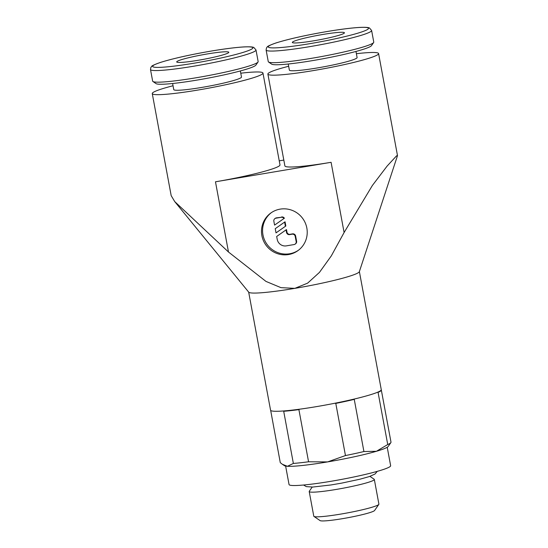 <?xml version="1.0" encoding="UTF-8"?>
<svg xmlns="http://www.w3.org/2000/svg" width="548" height="548" viewBox="0 0 548 548"><rect width="100%" height="100%" fill="white"/><g stroke="black" fill="none" stroke-linecap="round" stroke-linejoin="round"><path stroke-width="0.82" d="M173.038 85.755A56.293 4.946 -10.5 0 0 153.022 92.53A56.293 4.946 -10.5 0 0 152.262 93.585L171.182 195.643L174.716 201.582L248.758 292.207A56.293 4.946 -10.5 0 0 294.838 288.364A56.293 4.946 -10.5 0 0 358.598 272.52A56.293 4.946 -10.5 0 0 359.337 271.712L397.499 155.625L378.586 53.567A56.293 4.946 -10.5 0 0 356.385 53.704M174.716 201.582L228.482 252.012L265.965 281.405L280.946 287.645L294.838 288.364L307.627 283.145L319.457 272.39L331.314 255.875L344.103 232.516L372.387 185.464L387.141 166.051L396.588 155.817L397.499 155.625M152.262 93.585A56.293 4.946 -10.5 0 0 203.466 89.098A56.293 4.946 -10.5 0 0 262.211 74.117A56.293 4.946 -10.5 0 0 262.971 73.062L279.994 164.9A56.293 4.946 169.5 0 1 279.233 165.948A56.293 4.946 169.5 0 1 215.474 181.799L331.088 162.304A56.293 4.946 169.5 0 1 284.898 165.921L267.883 74.09A56.293 4.946 -10.5 0 0 319.087 69.603A56.293 4.946 -10.5 0 0 377.832 54.622A56.293 4.946 -10.5 0 0 378.586 53.567M262.971 73.062A56.293 4.946 -10.5 0 0 240.764 73.199M359.378 271.582L381.264 389.676A56.293 4.946 169.5 0 1 380.511 390.731A56.293 4.946 169.5 0 1 321.765 405.712A56.293 4.946 169.5 0 1 270.561 410.192L248.669 292.098M288.659 66.26A56.293 4.946 -10.5 0 0 268.636 73.035A56.293 4.946 -10.5 0 0 267.883 74.09M266.116 50.026L268.267 61.636A53.649 4.713 -10.5 0 0 268.547 62.006A53.649 4.713 -10.5 0 0 319.388 56.951A53.649 4.713 -10.5 0 0 373.044 43.087A53.649 4.713 -10.5 0 0 373.633 42.532A53.649 4.713 -10.5 0 0 373.763 42.08L371.613 30.469L369.475 27.989C369.044 27.825 368.126 27.058 359.961 27.4C351.665 27.873 340.589 29.27 326.711 31.585C305.27 35.291 288.289 39.1 275.76 43.025C264.698 47.066 268.109 46.648 266.486 47.875L266.116 50.026A53.649 4.713 -10.5 0 0 310.127 46.58A53.649 4.713 -10.5 0 0 370.893 31.476A53.649 4.713 -10.5 0 0 371.613 30.469M268.547 62.006L271.657 64.123A50.964 4.473 -10.5 0 0 319.957 59.321A50.964 4.473 -10.5 0 0 370.928 46.155A50.964 4.473 -10.5 0 0 371.489 45.621L373.633 42.532M288.241 64.006L289.371 70.103A34.442 3.028 -10.5 0 0 320.696 67.363A34.442 3.028 -10.5 0 0 356.632 58.198A34.442 3.028 -10.5 0 0 357.097 57.554L355.967 51.457M150.495 69.521L152.652 81.131A53.649 4.713 -10.5 0 0 152.933 81.501A53.649 4.713 -10.5 0 0 203.767 76.439A53.649 4.713 -10.5 0 0 257.423 62.582A53.649 4.713 -10.5 0 0 258.019 62.027A53.649 4.713 -10.5 0 0 258.149 61.575L255.998 49.964L253.854 47.484C253.429 47.32 252.505 46.553 244.34 46.895C236.051 47.368 224.968 48.758 211.096 51.08C189.656 54.786 172.668 58.595 160.146 62.52C149.083 66.561 152.495 66.144 150.871 67.37L150.495 69.521A53.649 4.713 -10.5 0 0 194.513 66.075A53.649 4.713 -10.5 0 0 255.272 50.971A53.649 4.713 -10.5 0 0 255.998 49.964M152.933 81.501L156.043 83.618A50.964 4.473 -10.5 0 0 204.336 78.816A50.964 4.473 -10.5 0 0 255.313 65.65A50.964 4.473 -10.5 0 0 255.875 65.116L258.019 62.027M172.627 83.502L173.75 89.598A34.442 3.028 -10.5 0 0 205.075 86.858A34.442 3.028 -10.5 0 0 241.017 77.693A34.442 3.028 -10.5 0 0 241.483 77.049L240.353 70.952M377.51 392.272L378.065 392.382A56.293 4.946 -10.5 0 0 380.572 391.053A56.293 4.946 -10.5 0 0 381.326 390.018L390.998 442.174A56.293 4.946 169.5 0 1 390.854 442.626A56.293 4.946 169.5 0 1 390.238 443.209A56.293 4.946 169.5 0 1 387.731 444.538L376.428 451.285A52.985 4.651 -10.5 0 0 387.628 446.997A52.985 4.651 -10.5 0 0 388.21 446.442L390.854 442.626M387.224 447.264L390.642 465.704A51.663 4.535 169.5 0 1 389.95 466.67A51.663 4.535 169.5 0 1 336.04 480.418A51.663 4.535 169.5 0 1 289.049 484.535L285.631 466.088M312.196 487.069L309.291 491.255A33.113 2.911 -10.5 0 0 309.209 491.535A33.113 2.911 -10.5 0 0 339.328 488.898A33.113 2.911 -10.5 0 0 373.887 480.082A33.113 2.911 -10.5 0 0 374.332 479.466A33.113 2.911 -10.5 0 0 374.161 479.233L369.948 476.363M309.209 491.535L313.778 516.182A33.113 2.911 -10.5 0 0 313.949 516.415A33.113 2.911 -10.5 0 0 345.336 513.291A33.113 2.911 -10.5 0 0 378.456 504.735A33.113 2.911 -10.5 0 0 378.819 504.393A33.113 2.911 -10.5 0 0 378.901 504.112L374.332 479.466M313.949 516.415L320.094 520.6A27.818 2.445 -10.5 0 0 346.459 517.976A27.818 2.445 -10.5 0 0 374.277 510.791A27.818 2.445 -10.5 0 0 374.585 510.503L378.819 504.393M228.454 52.779A26.489 2.329 169.5 0 1 200.808 59.835A26.489 2.329 169.5 0 1 176.709 61.945A26.489 2.329 169.5 0 1 177.066 61.445A26.489 2.329 169.5 0 1 204.712 54.396A26.489 2.329 169.5 0 1 228.811 52.286A26.489 2.329 169.5 0 1 228.454 52.779M292.687 41.949A26.489 2.329 169.5 0 1 320.327 34.901A26.489 2.329 169.5 0 1 344.425 32.791A26.489 2.329 169.5 0 1 344.069 33.291A26.489 2.329 169.5 0 1 316.422 40.34A26.489 2.329 169.5 0 1 292.331 42.449A26.489 2.329 169.5 0 1 292.687 41.949M306.839 228.05A23.18 22.708 54.1 0 1 297.968 250.607A23.18 22.708 54.1 0 1 261.882 235.633A23.18 22.708 54.1 0 1 270.753 213.069A23.18 22.708 54.1 0 1 306.839 228.05M298.502 250.21A23.18 22.708 54.1 0 1 262.958 234.852A23.18 22.708 54.1 0 1 271.301 212.693M273.849 221.214A2.651 2.596 54.1 0 1 275.939 218.186L281.076 217.316A2.651 2.596 54.1 0 1 283.953 218.529L274.575 225.105L273.849 221.214M274.863 218.631L275.295 218.323A2.651 2.596 54.1 0 1 276.37 217.871L281.076 217.316M276.678 236.469L286.488 229.578L286.967 232.14A2.651 2.596 -125.9 0 0 290.015 234.304L292.584 233.866A2.651 2.596 54.1 0 1 295.632 236.03L296.598 241.216A2.651 2.596 54.1 0 1 295.584 243.798L295.153 244.107A2.651 2.596 54.1 0 1 294.077 244.559L286.371 245.86A7.946 7.788 54.1 0 1 277.22 239.373L276.678 236.469L286.056 229.893L286.536 232.455A2.651 2.596 -125.9 0 0 289.584 234.613L292.153 234.181A2.651 2.596 54.1 0 1 295.201 236.346L296.167 241.531A2.651 2.596 54.1 0 1 295.153 244.107M286.488 229.578L286.056 229.893M284.618 222.111L285.398 226.317L276.014 232.886L275.233 228.68L285.049 221.796L285.83 226.002L285.398 226.317M285.049 221.796L275.233 228.68M281.508 217.001A2.651 2.596 54.1 0 1 284.385 218.22L283.953 218.529M334.849 403.253L335.794 403.403L345.459 455.559L327.615 461.909L308.565 461.779L298.9 409.623L299.722 409.178M283.343 410.979L283.7 411.281A56.293 4.946 -10.5 0 0 298.9 409.623M283.7 411.281L293.365 463.437L287.426 466.286L282.405 464.307L280.281 462.656L270.678 410.431M282.405 464.307L284.419 465.677A52.985 4.651 -10.5 0 0 287.426 466.286A52.985 4.651 -10.5 0 0 327.615 461.909A52.985 4.651 -10.5 0 0 376.428 451.285L363.92 451.538A56.293 4.946 169.5 0 1 345.459 455.559M308.565 461.779A56.293 4.946 169.5 0 1 293.365 463.437M335.794 403.403A56.293 4.946 -10.5 0 0 354.255 399.382L354.768 398.923M378.065 392.382L387.731 444.538M363.92 451.538L354.255 399.382M283.816 160.078L279.24 160.852M310.079 43.635A50.964 4.473 -10.5 0 0 367.804 29.284A50.964 4.473 -10.5 0 0 326.677 31.606A50.964 4.473 -10.5 0 0 268.952 45.957A50.964 4.473 -10.5 0 0 310.079 43.635M194.465 63.13A50.964 4.473 -10.5 0 0 252.183 48.779A50.964 4.473 -10.5 0 0 211.055 51.101A50.964 4.473 -10.5 0 0 153.33 65.452A50.964 4.473 -10.5 0 0 194.465 63.13M276.37 217.871L275.939 218.186M295.632 236.03L295.201 236.346M292.584 233.866L292.153 234.181M286.967 232.14L286.536 232.455M290.015 234.304L289.584 234.613M296.598 241.216L296.167 241.531M344.103 232.516L331.088 162.304M228.482 252.012L215.474 181.799M303.585 485.021L306.284 486.617L312.723 487.049L330.841 484.98L341.473 483.165L359.968 479.205L369.373 476.561L375.072 473.993L377.243 471.369"/></g></svg>

